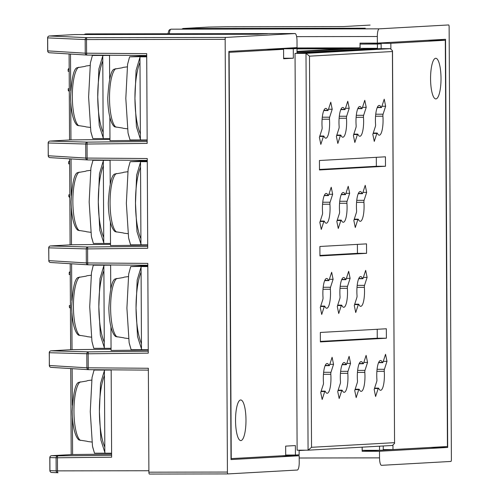 <?xml version="1.0" encoding="UTF-8"?>
<svg xmlns="http://www.w3.org/2000/svg" width="499" height="499" viewBox="0 0 499 499"><rect width="100%" height="100%" fill="white"/><g stroke="black" fill="none" stroke-linecap="round" stroke-linejoin="round"><path stroke-width="0.75" d="M363.459 116.803A1.89 0.487 -90.1 0 1 363.64 115.294L366.222 107.335L364.775 100.293L362.199 108.252A1.89 0.487 -90.1 0 1 361.9 108.657A1.89 0.487 -90.1 0 1 361.663 108.414A14.883 3.824 89.9 0 0 359.785 106.512A14.883 3.824 89.9 0 0 355.98 121.606A14.883 3.824 89.9 0 0 356.136 125.486A1.89 0.487 -90.1 0 1 355.974 127.488L353.398 135.447L354.839 142.489L357.415 134.53A1.89 0.487 -90.1 0 1 357.714 134.125A1.89 0.487 -90.1 0 1 357.951 134.368A14.883 3.824 89.9 0 0 359.829 136.271A14.883 3.824 89.9 0 0 363.478 117.296A1.89 0.487 -90.1 0 1 363.459 116.803M364.351 286.863A1.89 0.487 -90.1 0 1 364.532 285.353L367.108 277.394L365.667 270.352L363.091 278.311A1.89 0.487 -90.1 0 1 362.792 278.723A1.89 0.487 -90.1 0 1 362.555 278.479A14.883 3.824 89.9 0 0 360.671 276.571A14.883 3.824 89.9 0 0 356.872 291.666A14.883 3.824 89.9 0 0 357.028 295.545A1.89 0.487 -90.1 0 1 356.86 297.547L354.284 305.507L355.725 312.549L358.307 304.59A1.89 0.487 -90.1 0 1 358.606 304.184A1.89 0.487 -90.1 0 1 358.843 304.427A14.883 3.824 89.9 0 0 360.721 306.336A14.883 3.824 89.9 0 0 364.37 287.355A1.89 0.487 -90.1 0 1 364.351 286.863M329.452 118.706A1.89 0.487 -90.1 0 1 329.633 117.196L332.209 109.237L330.768 102.195L328.192 110.154A1.89 0.487 -90.1 0 1 327.893 110.56A1.89 0.487 -90.1 0 1 327.656 110.316A14.883 3.824 89.9 0 0 325.772 108.414A14.883 3.824 89.9 0 0 321.974 123.509A14.883 3.824 89.9 0 0 322.129 127.388A1.89 0.487 -90.1 0 1 321.961 129.391L319.385 137.35L320.832 144.392L323.408 136.433A1.89 0.487 -90.1 0 1 323.708 136.027A1.89 0.487 -90.1 0 1 323.945 136.271A14.883 3.824 89.9 0 0 325.822 138.173A14.883 3.824 89.9 0 0 329.471 119.199A1.89 0.487 -90.1 0 1 329.452 118.706M346.456 117.752A1.89 0.487 -90.1 0 1 346.637 116.242L349.213 108.283L347.772 101.241L345.196 109.2A1.89 0.487 -90.1 0 1 344.896 109.612A1.89 0.487 -90.1 0 1 344.659 109.368A14.883 3.824 89.9 0 0 342.782 107.46A14.883 3.824 89.9 0 0 338.977 122.554A14.883 3.824 89.9 0 0 339.133 126.44A1.89 0.487 -90.1 0 1 338.971 128.443L336.388 136.402L337.835 143.444L340.412 135.485A1.89 0.487 -90.1 0 1 340.711 135.073A1.89 0.487 -90.1 0 1 340.948 135.316A14.883 3.824 89.9 0 0 342.825 137.225A14.883 3.824 89.9 0 0 346.474 118.244A1.89 0.487 -90.1 0 1 346.456 117.752M322.416 208.538A14.883 3.824 89.9 0 0 322.572 212.418A1.89 0.487 -90.1 0 1 322.41 214.42L319.834 222.379L321.275 229.421L323.851 221.462A1.89 0.487 -90.1 0 1 324.15 221.057A1.89 0.487 -90.1 0 1 324.387 221.3A14.883 3.824 89.9 0 0 326.271 223.209A14.883 3.824 89.9 0 0 329.914 204.228A1.89 0.487 -90.1 0 1 329.895 203.735A1.89 0.487 -90.1 0 1 330.082 202.226L332.658 194.267L331.217 187.225L328.635 195.184A1.89 0.487 -90.1 0 1 328.336 195.589A1.89 0.487 -90.1 0 1 328.099 195.352A14.883 3.824 89.9 0 0 326.221 193.444A14.883 3.824 89.9 0 0 322.416 208.538M330.344 288.765A1.89 0.487 -90.1 0 1 330.525 287.256L333.101 279.297L331.66 272.254L329.084 280.213A1.89 0.487 -90.1 0 1 328.785 280.625A1.89 0.487 -90.1 0 1 328.542 280.382A14.883 3.824 89.9 0 0 326.664 278.473A14.883 3.824 89.9 0 0 322.865 293.568A14.883 3.824 89.9 0 0 323.015 297.454A1.89 0.487 -90.1 0 1 322.853 299.456L320.277 307.415L321.718 314.457L324.294 306.498A1.89 0.487 -90.1 0 1 324.599 306.087A1.89 0.487 -90.1 0 1 324.837 306.33A14.883 3.824 89.9 0 0 326.714 308.239A14.883 3.824 89.9 0 0 330.363 289.258A1.89 0.487 -90.1 0 1 330.344 288.765M347.348 287.817A1.89 0.487 -90.1 0 1 347.529 286.307L350.105 278.348L348.664 271.306L346.088 279.265A1.89 0.487 -90.1 0 1 345.788 279.671A1.89 0.487 -90.1 0 1 345.545 279.428A14.883 3.824 89.9 0 0 343.668 277.525A14.883 3.824 89.9 0 0 339.869 292.62A14.883 3.824 89.9 0 0 340.019 296.5A1.89 0.487 -90.1 0 1 339.856 298.502L337.28 306.461L338.721 313.503L341.304 305.544A1.89 0.487 -90.1 0 1 341.603 305.139A1.89 0.487 -90.1 0 1 341.84 305.382A14.883 3.824 89.9 0 0 343.717 307.284A14.883 3.824 89.9 0 0 347.366 288.31A1.89 0.487 -90.1 0 1 347.348 287.817M330.787 373.801A1.89 0.487 -90.1 0 1 330.968 372.291L333.544 364.332L332.103 357.29L329.527 365.249A1.89 0.487 -90.1 0 1 329.228 365.655A1.89 0.487 -90.1 0 1 328.991 365.411A14.883 3.824 89.9 0 0 327.113 363.503A14.883 3.824 89.9 0 0 323.308 378.604A14.883 3.824 89.9 0 0 323.464 382.484A1.89 0.487 -90.1 0 1 323.302 384.486L320.72 392.445L322.167 399.487L324.743 391.528A1.89 0.487 -90.1 0 1 325.042 391.122A1.89 0.487 -90.1 0 1 325.279 391.359A14.883 3.824 89.9 0 0 327.157 393.268A14.883 3.824 89.9 0 0 330.806 374.294A1.89 0.487 -90.1 0 1 330.787 373.801M347.791 372.847A1.89 0.487 -90.1 0 1 347.971 371.337L350.554 363.378L349.107 356.336L346.531 364.295A1.89 0.487 -90.1 0 1 346.231 364.7A1.89 0.487 -90.1 0 1 345.994 364.457A14.883 3.824 89.9 0 0 344.117 362.555A14.883 3.824 89.9 0 0 340.312 377.649A14.883 3.824 89.9 0 0 340.468 381.529A1.89 0.487 -90.1 0 1 340.306 383.531L337.729 391.49L339.17 398.533L341.746 390.574A1.89 0.487 -90.1 0 1 342.046 390.168A1.89 0.487 -90.1 0 1 342.283 390.411A14.883 3.824 89.9 0 0 344.16 392.32A14.883 3.824 89.9 0 0 347.809 373.339A1.89 0.487 -90.1 0 1 347.791 372.847M339.42 207.59A14.883 3.824 89.9 0 0 339.576 211.47A1.89 0.487 -90.1 0 1 339.414 213.472L336.837 221.431L338.278 228.473L340.854 220.514A1.89 0.487 -90.1 0 1 341.154 220.109A1.89 0.487 -90.1 0 1 341.397 220.346A14.883 3.824 89.9 0 0 343.275 222.255A14.883 3.824 89.9 0 0 346.924 203.28A1.89 0.487 -90.1 0 1 346.899 202.787A1.89 0.487 -90.1 0 1 347.086 201.278L349.662 193.319L348.221 186.277L345.645 194.236A1.89 0.487 -90.1 0 1 345.339 194.641A1.89 0.487 -90.1 0 1 345.102 194.398A14.883 3.824 89.9 0 0 343.225 192.489A14.883 3.824 89.9 0 0 339.42 207.59M382.895 115.718A1.89 0.487 -90.1 0 1 383.076 114.202L385.652 106.243L384.211 99.201L381.635 107.16A1.89 0.487 -90.1 0 1 381.336 107.572A1.89 0.487 -90.1 0 1 381.093 107.329A14.883 3.824 89.9 0 0 379.215 105.42A14.883 3.824 89.9 0 0 375.416 120.515A14.883 3.824 89.9 0 0 375.566 124.401A1.89 0.487 -90.1 0 1 375.404 126.403L372.828 134.362L374.269 141.404L376.845 133.445A1.89 0.487 -90.1 0 1 377.15 133.033A1.89 0.487 -90.1 0 1 377.387 133.277A14.883 3.824 89.9 0 0 379.265 135.185A14.883 3.824 89.9 0 0 382.914 116.211A1.89 0.487 -90.1 0 1 382.895 115.718M356.429 206.636A14.883 3.824 89.9 0 0 356.579 210.516A1.89 0.487 -90.1 0 1 356.417 212.518L353.841 220.477L355.282 227.519L357.858 219.56A1.89 0.487 -90.1 0 1 358.157 219.155A1.89 0.487 -90.1 0 1 358.401 219.398A14.883 3.824 89.9 0 0 360.278 221.307A14.883 3.824 89.9 0 0 363.927 202.326A1.89 0.487 -90.1 0 1 363.908 201.833A1.89 0.487 -90.1 0 1 364.089 200.324L366.665 192.364L365.224 185.322L362.648 193.281A1.89 0.487 -90.1 0 1 362.343 193.687A1.89 0.487 -90.1 0 1 362.106 193.444A14.883 3.824 89.9 0 0 360.228 191.541A14.883 3.824 89.9 0 0 356.429 206.636M364.794 371.898A1.89 0.487 -90.1 0 1 364.981 370.383L367.557 362.424L366.11 355.382L363.534 363.341A1.89 0.487 -90.1 0 1 363.235 363.752A1.89 0.487 -90.1 0 1 362.998 363.509A14.883 3.824 89.9 0 0 361.12 361.6A14.883 3.824 89.9 0 0 357.315 376.695A14.883 3.824 89.9 0 0 357.471 380.581A1.89 0.487 -90.1 0 1 357.309 382.583L354.733 390.542L356.174 397.584L358.75 389.625A1.89 0.487 -90.1 0 1 359.049 389.214A1.89 0.487 -90.1 0 1 359.286 389.457A14.883 3.824 89.9 0 0 361.17 391.366A14.883 3.824 89.9 0 0 364.813 372.391A1.89 0.487 -90.1 0 1 364.794 371.898M384.23 370.807A1.89 0.487 -90.1 0 1 384.411 369.297L386.987 361.338L385.546 354.296L382.97 362.255A1.89 0.487 -90.1 0 1 382.671 362.661A1.89 0.487 -90.1 0 1 382.434 362.424A14.883 3.824 89.9 0 0 380.55 360.515A14.883 3.824 89.9 0 0 376.751 375.61A14.883 3.824 89.9 0 0 376.901 379.49A1.89 0.487 -90.1 0 1 376.739 381.492L374.163 389.451L375.604 396.493L378.186 388.534A1.89 0.487 -90.1 0 1 378.485 388.128A1.89 0.487 -90.1 0 1 378.722 388.372A14.883 3.824 89.9 0 0 380.6 390.28A14.883 3.824 89.9 0 0 384.249 371.3A1.89 0.487 -90.1 0 1 384.23 370.807M430.568 78.886A20.316 5.221 -90.1 0 1 435.758 58.277A20.316 5.221 -90.1 0 1 441.016 78.299A20.316 5.221 -90.1 0 1 435.827 98.908A20.316 5.221 -90.1 0 1 430.568 78.886M235.54 420.57A20.316 5.221 -90.1 0 1 240.73 399.961A20.316 5.221 -90.1 0 1 245.982 419.983A20.316 5.221 -90.1 0 1 240.792 440.592A20.316 5.221 -90.1 0 1 235.54 420.57M390.879 48.696L390.848 43.307L445.308 40.257L447.435 446.518L392.975 449.562L392.956 445.414M305.818 450.185L299.113 450.566L299.138 454.814L295.42 455.026L295.371 445.576L285.653 446.118L285.702 455.568L231.243 458.612L229.116 52.351L283.575 49.307L283.625 58.757L293.343 58.208L293.293 48.765L297.011 48.553L297.03 52.807L377.437 48.309L377.412 44.055L381.13 43.85L381.155 48.665M383.238 445.981L383.257 450.11L379.546 450.316L379.521 446.193M295.04 53.393L297.123 450.204L308.076 450.185L305.999 53.374L295.04 53.393L379.433 48.671L390.386 48.653L392.507 50.779L392.414 51.522L309.486 56.162L305.999 53.374L390.386 48.653M280.956 48.509L350.61 48.397A2.832 0.73 89.9 0 0 350.211 48.89L297.03 51.865M343.487 49.264A2.832 0.73 89.9 0 0 343.094 48.815A2.832 0.73 89.9 0 0 343.081 48.815L297.011 48.89L343.094 48.815L297.024 51.391M231 458.631L281.835 455.787L299.188 455.755L299.219 462.373A7.56 1.946 89.9 0 1 297.317 470.039L227.918 473.919A1.89 0.487 89.9 0 0 227.918 473.919L149.394 474.05A1.89 0.487 -90.1 0 1 149.388 474.05A1.89 0.487 -90.1 0 1 148.895 472.185L148.353 368.262L86.888 367.807L86.814 353.772A1.89 1.821 -88.4 0 1 88.61 351.87L148.265 351.234M283.575 49.307L266.229 49.339L228.866 51.428L231.006 459.573L299.188 455.755M297.011 48.553L279.658 48.584L275.947 48.79L275.947 49.32M381.13 43.85L360.066 44.087L360.091 48.334L350.211 48.89M445.308 40.257L427.961 40.288L373.501 43.332L373.501 43.862M362.174 447.16L362.193 450.341L379.546 450.316M299.194 458.007L379.539 457.876L379.502 451.264L447.684 447.447L430.338 447.472L362.155 451.289L362.137 447.16M350.61 48.397L360.041 47.867L360.016 43.145L377.369 43.114L377.331 36.502L296.631 36.633M360.041 47.867L290.387 47.979M225.274 26.771A1.89 1.89 0 0 0 225.242 26.771A1.89 1.341 -91.1 0 1 225.267 26.771A1.89 0.487 -90.1 0 1 225.28 26.771A1.89 0.487 -90.1 0 1 225.274 26.771L343.387 26.572L225.267 26.771L208.401 27.083L183.245 28.493L365.262 28.218L355.057 28.786L171.045 29.173L379.24 28.836L448.632 24.95A1.89 0.487 89.9 0 0 448.632 24.95A1.89 0.487 89.9 0 1 449.125 26.815L451.395 459.523A1.89 0.487 89.9 0 1 450.915 461.444L381.523 465.324A7.56 1.946 89.9 0 1 381.498 465.324L381.467 465.324M379.24 28.836A7.56 1.946 89.9 0 0 377.331 36.502M447.684 447.447L445.551 39.296L377.369 43.114M379.539 457.876A7.56 1.946 89.9 0 0 381.498 465.324M109.967 139.489L70.933 139.907L50.019 141.074L87.512 142.128L147.168 141.491M111.065 349.231L71.875 349.656M111.614 454.102L72.424 454.527M110.516 244.36L71.482 244.778L50.567 245.945L88.061 246.999L147.716 246.363M110.622 264.975L110.747 288.609M110.946 327.163L111.071 350.441L148.259 350.042M109.524 55.233L109.649 78.867M109.849 117.421L109.973 140.699L147.161 140.3M110.073 160.104L110.198 183.738M110.398 222.292L110.522 245.57L147.71 245.171M148.895 472.185L227.425 472.06L225.161 39.346L86.508 39.571L86.577 53.2L146.706 53.649L147.174 143.4L87.057 144.043A1.89 0.487 -90.6 0 1 87.512 142.128A1.89 1.821 -88.4 0 0 85.716 144.03L48.222 142.982A1.89 1.821 -88.4 0 1 50.019 141.074A1.89 1.828 86.8 0 0 49.944 141.08A1.89 1.89 0 0 0 48.16 142.976L48.291 155.757L85.791 158.064L85.716 144.03L87.057 144.043L87.125 158.071L147.255 158.52L147.723 248.271L87.606 248.914A1.89 0.487 -90.6 0 1 88.061 246.999A1.89 1.821 -88.4 0 0 86.265 248.901L48.771 247.853A1.89 1.821 -88.4 0 1 50.567 245.945A1.89 1.828 86.8 0 0 50.493 245.951A1.89 1.89 0 0 0 48.709 247.847L48.84 260.628L86.339 262.936L86.265 248.901L87.606 248.914L87.674 262.948L147.804 263.391L148.272 353.142L88.155 353.785A1.89 0.487 -90.6 0 1 88.61 351.87L51.116 350.816A1.89 1.828 -93.2 0 0 49.32 352.712L49.32 365.493L86.888 367.807A1.89 1.821 -86.5 0 0 88.591 369.678A1.89 1.821 -86.5 0 1 88.591 369.678A1.89 1.89 0 0 0 88.672 369.678M85.56 33.957A1.89 1.828 86.8 0 1 85.691 33.951L267.707 33.676L257.503 34.244L74.644 34.568L49.488 35.978L86.982 37.656L225.635 37.425L295.028 33.545A7.56 1.946 89.9 0 1 295.059 33.545A7.56 1.946 89.9 0 1 297.011 40.993L297.048 47.611L228.866 51.422M362.155 451.289L379.502 451.264M343.381 26.572L370.102 25.081A1.89 0.487 -90.1 0 1 370.108 25.081A1.89 0.487 -90.1 0 1 370.121 25.081M227.425 472.06A1.89 0.487 89.9 0 0 227.912 473.919L149.388 474.05M225.635 37.425A1.89 0.487 89.9 0 0 225.161 39.346M111.171 369.846L111.626 457.203L57.435 457.783A1.89 0.487 -90.6 0 1 57.896 455.868L111.62 455.294M88.148 264.807L147.816 265.25L88.155 264.807A1.89 0.487 -89.6 0 1 88.148 264.807A1.89 0.487 -89.6 0 1 88.142 264.807A1.89 0.487 -89.6 0 1 87.674 262.948L86.339 262.936A1.89 1.821 -86.5 0 0 88.042 264.801A1.89 1.821 -86.5 0 1 88.042 264.801A1.89 1.89 0 0 0 88.123 264.807A1.89 1.821 -86.5 0 1 88.049 264.807L50.549 262.499A1.89 1.821 -86.5 0 1 48.84 260.628L48.771 260.621A1.89 1.89 0 0 0 50.542 262.499A1.89 1.821 -86.5 0 0 50.655 262.499L87.936 264.794M88.485 369.665L51.204 367.37A1.89 1.821 -86.5 0 1 51.098 367.37L88.597 369.678A1.89 1.821 -86.5 0 0 88.691 369.678L148.365 370.121L88.703 369.678A1.89 0.487 -89.6 0 1 88.691 369.678A1.89 0.487 -89.6 0 1 88.697 369.678A1.89 0.487 -89.6 0 1 88.223 367.819L88.155 353.785L49.32 352.724A1.89 1.821 -88.4 0 1 51.116 350.816L72.031 349.649L71.856 312.786M51.098 367.37A1.89 1.821 -86.5 0 1 49.389 365.499L49.32 365.493A1.89 1.89 0 0 0 51.091 367.37M87.387 159.923L50.106 157.628A1.89 1.821 -86.5 0 1 50 157.628L87.5 159.929A1.89 1.821 -86.5 0 0 87.593 159.936L147.267 160.379L87.606 159.936A1.89 0.487 -89.6 0 1 87.599 159.936A1.89 0.487 -89.6 0 1 87.593 159.936A1.89 0.487 -89.6 0 1 87.125 158.071L85.791 158.064A1.89 1.821 -86.5 0 0 87.493 159.929A1.89 1.89 0 0 0 87.575 159.936M57.984 472.746A1.89 1.821 -87.4 0 1 57.903 472.746A1.89 1.89 0 0 0 57.99 472.746L57.996 472.746A1.89 0.487 -90.1 0 1 57.99 472.746A1.89 0.487 -90.1 0 1 57.504 470.888L57.435 457.783L49.869 457.595L49.937 470.594L56.162 470.875L56.094 457.77A1.89 1.821 -88.4 0 1 57.896 455.868L51.665 455.693A1.89 1.828 -93.2 0 0 49.869 457.583A1.89 1.821 -88.4 0 1 51.665 455.693L72.58 454.52M70.777 139.913L49.944 141.08A1.89 1.828 86.8 0 0 48.222 142.97L48.222 155.75A1.89 1.89 0 0 0 49.987 157.628A1.89 1.821 -86.5 0 1 48.291 155.757L48.291 155.757M47.736 50.873L85.242 53.193L85.167 39.564L47.673 37.887L47.742 50.886A1.89 1.821 93.5 0 0 49.557 52.757L86.838 55.052M87.057 55.065A1.89 0.487 -89.6 0 1 87.051 55.065A1.89 0.487 -89.6 0 1 87.044 55.065A1.89 0.487 -89.6 0 1 86.577 53.2L85.242 53.193A1.89 1.821 93.5 0 0 87.044 55.065L146.712 55.508L87.051 55.065M70.415 305.55L69.367 305.55L69.373 307.247L70.421 307.247M69.373 307.247L70.428 308.37M70.234 271.35L69.193 272.604L70.24 272.604M69.193 272.604L69.205 274.544L70.253 274.544M69.835 194.841L68.787 194.841L68.793 196.537L69.841 196.537M68.793 196.537L69.848 197.66M69.654 160.641L68.612 161.894L69.66 161.894M68.612 161.894L68.625 163.834L69.673 163.834M69.28 88.735L68.232 88.735L68.238 90.431L69.286 90.431M68.238 90.431L69.292 91.548M69.174 68.101L68.132 69.355L69.18 69.355M68.132 69.355L68.138 71.295L69.186 71.295M85.423 34.55L85.685 33.951L86.838 33.888A1.89 1.828 -93.2 0 0 86.651 33.901M182.977 29.092L183.239 28.493A1.89 1.828 -95.1 0 0 183.083 28.499L181.861 29.092M390.848 43.307L373.501 43.332M377.412 44.055L360.066 44.087M377.437 48.309L360.091 48.334M293.293 48.765L275.947 48.79M293.343 58.208L283.625 58.227M295.42 455.026L285.702 455.038M392.975 449.562L383.257 449.58M385.49 166.261L385.44 156.811L319.435 160.51L319.485 169.953L385.49 166.261L376.358 166.279L376.315 157.322M366.572 253.324L366.522 243.874L319.884 246.481L319.934 255.931L366.572 253.324L357.44 253.336L357.396 244.385M386.388 338.216L386.338 328.766L320.333 332.459L320.383 341.909L386.388 338.216L377.256 338.228L377.213 329.278M383.263 361.345L386.987 361.338M363.833 362.43L367.557 362.424M362.941 192.371L366.665 192.364M381.928 106.25L385.652 106.243M345.938 193.325L349.662 193.319M346.83 363.384L350.554 363.378M329.82 364.339L333.544 364.332M346.381 278.355L350.105 278.348M329.377 279.303L333.101 279.297M328.935 194.273L332.658 194.267M345.489 108.289L349.213 108.283M328.485 109.244L332.209 109.237M363.384 277.4L367.108 277.394M362.499 107.341L366.222 107.335M320.383 341.41L377.256 338.228M319.928 255.438L357.44 253.336M319.479 169.46L376.358 166.279M309.486 56.162L311.532 447.304L308.076 450.185M392.47 445.464L394.559 443.38L392.414 51.522M147.155 139.963L140.394 139.976L139.957 56.836L146.718 56.456A41.573 10.691 89.9 0 0 145.415 56.231L146.718 56.162M139.957 56.836L146.725 56.824M128.287 134.056L130.039 139.982L128.037 132.971L125.81 98.415L127.576 64.359L129.603 56.836L127.576 64.359M146.718 55.763L129.603 56.836L139.283 56.693M140.718 139.957L140.362 139.963L140.637 139.664M140.394 139.177L136.433 126.79L134.942 98.403L136.084 70.328L139.726 58.115M140.281 56.817C138.753 56.636 140.462 56.443 145.415 56.231A41.573 10.691 89.9 0 0 144.136 56.599M140.362 139.963L130.039 139.982M127.245 128.792L123.484 128.324A30.501 7.841 -90.1 0 1 122.654 128.05L115.088 126.865C114.577 127.289 108.345 123.347 107.74 98.253C108.863 79.091 111.146 69.373 114.608 69.087L122.342 67.764A30.501 7.841 -90.1 0 1 123.384 67.359L127.114 66.878M147.704 244.834L140.943 244.847L140.512 161.707L147.267 161.327M140.512 161.707L147.274 161.695M128.836 238.927L130.588 244.853L128.586 237.842L126.359 203.286L128.124 169.23L130.152 161.713L128.124 169.23M147.267 160.634L130.152 161.713L139.832 161.564M141.267 244.828L140.911 244.834L141.186 244.535M140.943 244.048L136.982 231.661L135.491 203.274L136.632 175.199L140.275 162.986M140.83 161.688C139.302 161.508 141.011 161.314 145.964 161.102L147.267 161.034M140.911 244.834L130.588 244.853M115.637 231.742C115.126 232.16 108.894 228.218 108.289 203.124C109.412 183.963 111.695 174.245 115.157 173.958L122.891 172.635A30.501 7.841 -90.1 0 1 123.933 172.23L127.663 171.75M127.794 233.663L124.033 233.195A30.501 7.841 -90.1 0 1 123.203 232.921L115.643 231.736M148.253 349.712L141.491 349.718L141.061 266.578L147.816 266.198M141.061 266.578L147.823 266.566M129.391 343.799L131.137 349.724L129.135 342.719L126.908 308.157L128.673 274.101L130.701 266.585L128.673 274.101M147.816 265.505L130.701 266.585L140.381 266.435M141.816 349.699L141.46 349.705L141.735 349.406M141.491 348.92L137.531 336.532L136.04 308.145L137.181 280.07L140.824 267.857M141.379 266.56C139.851 266.379 141.56 266.185 146.513 265.973L147.816 265.905M141.46 349.705L131.137 349.724M116.186 336.613C115.674 337.031 109.443 333.089 108.838 307.995C109.961 288.834 112.244 279.116 115.706 278.829L123.44 277.506A30.501 7.841 -90.1 0 1 124.482 277.101L128.212 276.621M128.343 338.534L124.588 338.066A30.501 7.841 -90.1 0 1 123.758 337.792L116.192 336.607M111.608 453.192L104.846 453.204L104.41 370.058L108.589 369.828M104.41 370.058L111.171 370.046M92.739 447.279L94.492 453.204L92.49 446.2L90.263 411.644L92.028 377.581L94.055 370.065L92.028 377.581M96.226 369.734L93.843 369.996M105.164 453.186L104.815 453.186L105.089 452.886M104.653 370.345L103.736 369.921L104.466 369.796M104.84 452.4L100.885 440.012L99.395 411.625L100.536 383.55L104.172 371.337M104.815 453.186L94.492 453.204M104.378 370.046L94.055 370.065M91.697 442.02L87.936 441.546A30.501 7.841 -90.1 0 1 87.107 441.272L79.541 440.093C79.023 440.511 72.792 436.569 72.193 411.475C73.309 392.314 75.599 382.596 79.054 382.315L86.789 380.993A30.501 7.841 -90.1 0 1 87.836 380.581L91.567 380.101M111.059 348.321L104.297 348.327L103.861 265.187L108.04 264.957M103.861 265.187L110.622 265.175M93.731 348.271L91.941 341.328L89.714 306.766L91.479 272.71L93.301 265.125M95.677 264.863L93.294 265.125L91.479 272.71M104.615 348.314L104.266 348.314L104.54 348.015M104.104 265.474L103.187 265.05L103.917 264.925M104.291 347.529L100.336 335.141L98.846 306.754L99.987 278.679L103.624 266.466M104.266 348.314L93.943 348.333M103.829 265.175L93.506 265.194M91.149 337.149L87.387 336.675A30.501 7.841 -90.1 0 1 86.558 336.401L78.992 335.222C78.474 335.64 72.243 331.698 71.644 306.604C72.76 287.443 75.05 277.725 78.505 277.438L86.24 276.122A30.501 7.841 -90.1 0 1 87.288 275.71L91.018 275.23M110.51 243.45L103.748 243.456L103.312 160.316L107.491 160.085M103.312 160.316L110.073 160.304M91.641 237.536L93.394 243.462L91.392 236.457L89.165 201.895L90.93 167.839L92.957 160.322L90.93 167.839M95.128 159.992L92.745 160.254M104.066 243.437L103.717 243.443L103.992 243.144M103.555 160.603L102.638 160.173L103.368 160.054M103.742 242.657L99.788 230.27L98.297 201.883L99.438 173.808L103.075 161.595M103.717 243.443L93.394 243.462M103.281 160.304L92.957 160.322M90.6 232.278L86.838 231.804A30.501 7.841 -90.1 0 1 86.009 231.53L78.443 230.345C77.925 230.769 71.694 226.827 71.095 201.733C72.212 182.572 74.501 172.854 77.956 172.567L85.691 171.244A30.501 7.841 -90.1 0 1 86.739 170.839L90.469 170.359M109.961 138.579L103.199 138.585L102.763 55.445L106.942 55.214M102.763 55.445L109.524 55.433M91.092 132.665L92.845 138.591L90.843 131.586L88.616 97.024L90.381 62.968L92.409 55.451L90.381 62.968M94.579 55.121L92.196 55.383M103.518 138.566L103.168 138.572L103.436 138.273M103.006 55.732L102.089 55.302L102.819 55.183M103.193 137.786L99.239 125.399L97.742 97.012L98.889 68.937L102.526 56.724M103.168 138.572L92.845 138.591M102.732 55.433L92.409 55.451M90.051 127.401L86.29 126.933A30.501 7.841 -90.1 0 1 85.46 126.659L77.894 125.474C77.376 125.898 71.145 121.956 70.546 96.862C71.663 77.701 73.952 67.983 77.407 67.696L85.142 66.373A30.501 7.841 -90.1 0 1 86.19 65.968L89.92 65.488M356.305 115.306L363.64 115.294M357.197 285.366L364.532 285.353M322.298 117.209L329.633 117.196M339.301 116.255L346.637 116.242M322.741 202.238L330.082 202.226M323.19 287.268L330.525 287.256M340.193 286.32L347.529 286.307M323.633 372.298L330.968 372.291M340.636 371.35L347.971 371.337M339.744 201.29L347.086 201.278M375.741 114.215L383.076 114.202M356.754 200.336L364.089 200.324M357.64 370.395L364.981 370.383M377.076 369.31L384.411 369.297M169.298 33.751A7.56 1.946 89.9 0 1 171.045 29.173A1.89 1.828 -93.2 0 0 170.951 29.179L355.063 28.786M70.502 54.048L70.696 90.656M70.758 103.043L70.952 139.907M71.6 263.79L71.794 300.398M72.149 368.661L72.343 405.275M72.405 417.657L72.598 454.52M71.051 158.919L71.245 195.527M71.307 207.915L71.5 244.778M57.809 472.74L51.771 472.472A1.89 1.821 -87.4 0 1 49.937 470.594L49.937 470.582M257.503 34.244L74.638 34.568A1.89 1.828 -93.2 0 0 74.451 34.581M295.028 33.545L86.838 33.888A7.56 1.946 89.9 0 1 86.87 33.888A7.56 1.946 89.9 0 1 86.895 33.888M72.505 454.52L51.59 455.693A1.89 1.89 0 0 0 49.806 457.589L49.875 470.588A1.89 1.89 0 0 0 51.678 472.466L57.903 472.746A1.89 1.821 -87.4 0 1 56.162 470.875L148.889 470.738M71.956 349.649L51.041 350.822A1.89 1.89 0 0 0 49.258 352.718L49.389 365.499M86.982 37.656A1.89 0.487 89.9 0 0 86.508 39.571L85.167 39.564A1.89 1.821 92.6 0 1 86.982 37.656M208.376 27.083A1.89 1.341 -91.1 0 0 208.357 27.083A1.89 1.89 0 0 0 208.308 27.089A1.89 1.828 -93.2 0 1 208.401 27.083A1.89 1.341 -91.1 0 0 208.376 27.083L225.242 26.771A1.89 1.341 -91.1 0 0 225.217 26.771M183.114 28.499A1.89 1.828 86.8 0 1 183.152 28.493L208.308 27.089A1.89 1.828 -93.2 0 0 208.208 27.096M48.833 260.615L48.771 247.841A1.89 1.828 86.8 0 1 50.493 245.951L71.407 244.778M47.667 37.868L47.673 37.887A1.89 1.821 92.6 0 1 49.488 35.978A1.89 1.828 -93.2 0 0 47.667 37.868M84.356 34.556A1.89 1.828 84.9 0 1 85.529 33.957L85.529 33.957A1.89 1.828 84.9 0 1 85.685 33.951M311.532 447.304L394.466 442.663M378.679 362.43L382.434 362.424M376.888 371.312L384.249 371.3M374.456 388.54L378.186 388.534M355.026 389.632L358.75 389.625M359.249 363.515L362.998 363.509M357.459 372.397L364.813 372.391M356.567 202.338L363.927 202.326M354.134 219.566L357.858 219.56M358.357 193.45L362.106 193.444M377.344 107.335L381.093 107.329M375.554 116.217L382.914 116.211M373.121 133.451L376.845 133.445M339.563 203.293L346.924 203.28M337.131 220.521L340.854 220.514M341.353 194.404L345.102 194.398M338.023 390.58L341.746 390.574M342.239 364.463L345.994 364.457M340.455 373.352L347.809 373.339M321.019 391.534L324.743 391.528M325.236 365.418L328.991 365.411M323.452 374.306L330.806 374.294M337.574 305.55L341.304 305.544M341.796 279.434L345.545 279.428M340.006 288.322L347.366 288.31M320.57 306.505L324.294 306.498M324.793 280.388L328.542 280.382M323.003 289.27L330.363 289.258M322.56 204.241L329.914 204.228M320.127 221.469L323.851 221.462M324.35 195.358L328.099 195.352M336.688 135.491L340.412 135.485M340.904 109.375L344.659 109.368M339.114 118.257L346.474 118.244M319.684 136.439L323.408 136.433M323.901 110.323L327.656 110.316M322.111 119.211L329.471 119.199M354.583 304.596L358.307 304.59M358.8 278.486L362.555 278.479M357.01 287.368L364.37 287.355M353.691 134.537L357.415 134.53M357.908 108.42L361.663 108.414M356.124 117.309L363.478 117.296M139.988 62.356A41.573 10.691 89.9 0 0 134.942 98.403A41.573 10.691 89.9 0 0 140.362 133.857M116.086 127.201A29.666 7.628 -90.1 0 1 109.518 98.278A29.666 7.628 -90.1 0 1 115.78 68.631M140.537 167.227A41.573 10.691 89.9 0 0 135.491 203.274A41.573 10.691 89.9 0 0 140.911 238.734M147.242 161.333A41.573 10.691 89.9 0 0 145.964 161.102A41.573 10.691 89.9 0 0 144.685 161.47M116.635 232.072A29.666 7.628 -90.1 0 1 110.067 203.149A29.666 7.628 -90.1 0 1 116.329 173.502M141.086 272.098A41.573 10.691 89.9 0 0 136.04 308.145A41.573 10.691 89.9 0 0 141.46 343.605M147.791 266.204A41.573 10.691 89.9 0 0 146.513 265.973A41.573 10.691 89.9 0 0 145.234 266.347M117.184 336.95A29.666 7.628 -90.1 0 1 110.616 308.02A29.666 7.628 -90.1 0 1 116.878 278.373M104.441 375.585A41.573 10.691 89.9 0 0 99.395 411.625A41.573 10.691 89.9 0 0 104.815 447.085M80.532 440.43A29.666 7.628 -90.1 0 1 73.971 411.5A29.666 7.628 -90.1 0 1 80.227 381.86M103.892 270.708A41.573 10.691 89.9 0 0 98.846 306.754A41.573 10.691 89.9 0 0 104.266 342.214M79.983 335.559A29.666 7.628 -90.1 0 1 73.422 306.629A29.666 7.628 -90.1 0 1 79.678 276.989M103.343 165.836A41.573 10.691 89.9 0 0 98.297 201.883A41.573 10.691 89.9 0 0 103.717 237.343M79.435 230.688A29.666 7.628 -90.1 0 1 72.873 201.758A29.666 7.628 -90.1 0 1 79.129 172.111M102.794 60.965A41.573 10.691 89.9 0 0 97.742 97.012A41.573 10.691 89.9 0 0 103.168 132.472M78.886 125.817A29.666 7.628 -90.1 0 1 72.324 96.887A29.666 7.628 -90.1 0 1 78.58 67.24M84.306 34.556L86.745 33.888L295.059 33.545M170.951 29.179L169.498 29.797L168.824 30.657L167.932 33.751M70.646 349.724L70.197 263.709M70.097 244.853L69.648 158.832M71.195 454.595L70.746 368.58M69.548 139.982L69.099 53.961M74.65 34.568L49.389 35.978A1.89 1.89 0 0 0 47.605 37.874L47.673 50.879A1.89 1.89 0 0 0 49.438 52.757M49.451 52.757L86.951 55.058A1.89 1.89 0 0 0 87.026 55.065M378.573 362.673L382.671 362.661M374.593 388.135L378.485 388.128M359.143 363.759L363.235 363.752M355.157 389.22L359.049 389.214M354.265 219.161L358.157 219.155M358.251 193.693L362.343 193.687M377.238 107.578L381.336 107.572M373.252 133.04L377.15 133.033M337.262 220.115L341.154 220.109M341.247 194.647L345.339 194.641M342.133 364.707L346.231 364.7M338.154 390.174L342.046 390.168M325.13 365.661L329.228 365.655M321.15 391.129L325.042 391.122M341.69 279.677L345.788 279.671M337.711 305.145L341.603 305.139M324.687 280.631L328.785 280.625M320.701 306.093L324.599 306.087M320.258 221.063L324.15 221.057M324.244 195.596L328.336 195.589M340.798 109.618L344.896 109.612M336.819 135.079L340.711 135.073M323.795 110.566L327.893 110.56M319.815 136.034L323.708 136.027M358.694 278.729L362.792 278.723M354.714 304.19L358.606 304.184M357.802 108.663L361.9 108.657M353.822 134.131L357.714 134.125M392.507 50.779L394.559 443.38M392.607 445.457L308.22 450.179M93.737 348.271L92.19 342.408"/></g></svg>
